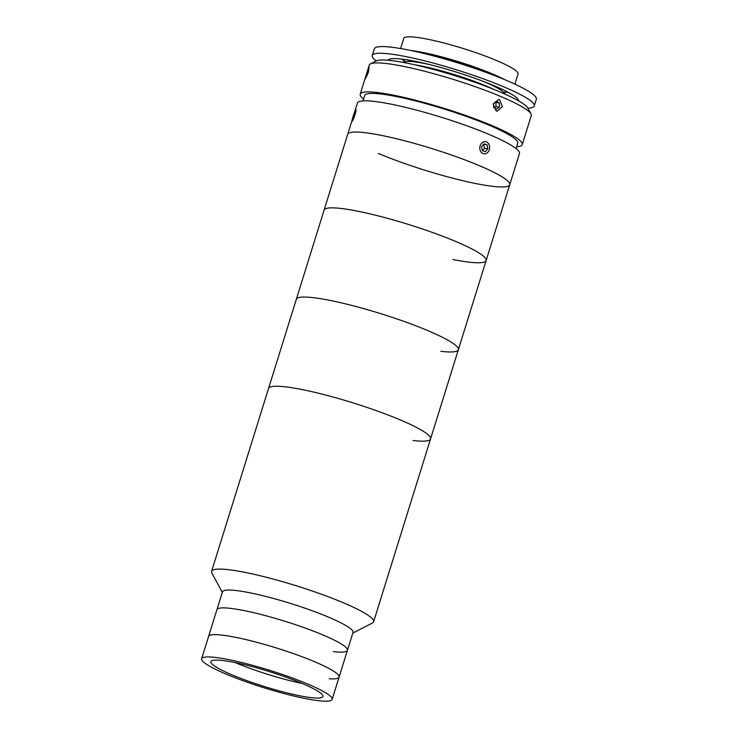<?xml version="1.0" encoding="UTF-8"?>
<svg xmlns="http://www.w3.org/2000/svg" width="738" height="738" viewBox="0 0 738 738"><rect width="100%" height="100%" fill="white"/><g stroke="black" fill="none" stroke-linecap="round" stroke-linejoin="round"><path stroke-width="1.11" d="M333.318 651.589A68.348 9.16 -162.7 0 0 347.441 650.335L352.995 632.494A68.348 9.16 -162.7 0 0 310.532 610.141A68.348 9.16 -162.7 0 0 236.603 590.594A68.348 9.16 -162.7 0 0 222.479 591.848L201.649 658.739A68.348 9.16 -162.7 0 0 244.103 681.091A68.348 9.16 -162.7 0 0 318.041 700.648A68.348 9.16 -162.7 0 0 332.155 699.393A68.348 9.16 -162.7 0 0 289.702 677.041A68.348 9.16 -162.7 0 0 215.764 657.484A68.348 9.16 -162.7 0 0 201.649 658.739M347.441 650.335A68.348 9.16 -162.7 0 0 304.978 627.983A68.348 9.16 -162.7 0 0 231.04 608.426A68.348 9.16 -162.7 0 0 216.926 609.68A68.348 9.16 -162.7 0 1 231.04 608.426A68.348 9.16 -162.7 0 1 304.978 627.983A68.348 9.16 -162.7 0 1 347.441 650.335L339.102 677.087A68.348 9.16 -162.7 0 0 296.639 654.744A68.348 9.16 -162.7 0 0 222.71 635.187A68.348 9.16 -162.7 0 0 208.596 636.442A68.348 9.16 -162.7 0 1 222.71 635.187A68.348 9.16 -162.7 0 1 296.639 654.744A68.348 9.16 -162.7 0 1 339.102 677.087L332.155 699.393M352.81 633.084L372.404 623.029A84.842 11.374 -162.7 0 0 373.603 621.793A84.842 11.374 -162.7 0 0 320.901 594.044A84.842 11.374 -162.7 0 0 229.121 569.773A84.842 11.374 -162.7 0 0 211.594 571.332A84.842 11.374 -162.7 0 0 211.88 573.029L222.295 592.439M413.031 440.494A84.842 11.374 -162.7 0 0 430.558 438.935A84.842 11.374 -162.7 0 0 377.847 411.195A84.842 11.374 -162.7 0 0 286.067 386.924A84.842 11.374 -162.7 0 0 268.54 388.474L211.594 571.332M222.996 660.538A58.689 7.869 -162.7 0 0 210.874 661.617A58.689 7.869 -162.7 0 0 247.331 680.805A58.689 7.869 -162.7 0 0 310.809 697.595A58.689 7.869 -162.7 0 0 322.93 696.515A58.689 7.869 -162.7 0 0 286.473 677.327A58.689 7.869 -162.7 0 0 222.996 660.538M235.284 662.613A58.689 7.869 -162.7 0 0 302.266 683.48M329.222 678.757A68.348 9.16 -162.7 0 0 339.102 677.087M378.29 153.421A84.842 11.374 -162.7 0 0 462.44 180.616A84.842 11.374 -162.7 0 0 509.737 184.731A84.842 11.374 -162.7 0 0 467.006 160.7A84.842 11.374 -162.7 0 0 381.02 135.312A84.842 11.374 -162.7 0 0 347.718 134.27L268.54 388.474A84.842 11.374 -162.7 0 1 286.067 386.924A84.842 11.374 -162.7 0 1 377.847 411.195A84.842 11.374 -162.7 0 1 430.558 438.935L373.603 621.793M452.818 259.508A84.842 11.374 -162.7 0 0 486.121 260.551A84.842 11.374 -162.7 0 0 443.4 236.511A84.842 11.374 -162.7 0 0 357.413 211.123A84.842 11.374 -162.7 0 0 324.111 210.081A84.842 11.374 -162.7 0 1 341.629 208.531A84.842 11.374 -162.7 0 1 433.418 232.802A84.842 11.374 -162.7 0 1 486.121 260.551L458.344 349.738A84.842 11.374 -162.7 0 0 405.632 321.999A84.842 11.374 -162.7 0 0 313.853 297.728A84.842 11.374 -162.7 0 0 296.325 299.277A84.842 11.374 -162.7 0 1 313.853 297.728A84.842 11.374 -162.7 0 1 405.632 321.999A84.842 11.374 -162.7 0 1 458.344 349.738L430.558 438.935M368.308 72.555L365.458 78.652L369.12 67.453L368.308 72.555M516.628 146.761A84.842 11.374 -162.7 0 0 522.236 144.593L531.268 115.608A84.842 11.374 -162.7 0 0 530.982 113.901A84.842 11.374 -162.7 0 0 500.696 96.457A84.842 11.374 -162.7 0 0 370.458 63.902A84.842 11.374 -162.7 0 0 369.249 65.138L360.227 94.132A84.842 11.374 -162.7 0 0 363.613 99.104M522.236 144.593A84.842 11.374 -162.7 0 0 491.665 125.442A84.842 11.374 -162.7 0 0 407.514 98.246A84.842 11.374 -162.7 0 0 360.227 94.132M496.176 110.949L493.215 104.141L498.611 99.519L499.654 99.796L502.375 106.576L497.209 111.226L496.176 110.949M370.458 63.902L376.279 60.913A80.128 10.738 17.3 0 1 499.285 91.66A80.128 10.738 17.3 0 1 527.882 108.135L530.982 113.901M516.074 148.541L517.735 143.19A80.128 10.738 -162.7 0 0 488.86 125.109A80.128 10.738 -162.7 0 0 409.387 99.418A80.128 10.738 -162.7 0 0 364.72 95.534L363.059 100.885M352.238 119.777L347.718 134.27A84.842 11.374 -162.7 0 1 395.014 138.384A84.842 11.374 -162.7 0 1 479.165 165.58A84.842 11.374 -162.7 0 1 509.737 184.731L519.46 153.513A84.842 11.374 -162.7 0 0 488.888 134.362A84.842 11.374 -162.7 0 0 404.738 107.167A84.842 11.374 -162.7 0 0 357.441 103.052L354.683 111.927M403.455 62.462L404.304 62.029A52.795 7.076 17.3 0 1 414.461 61.835A52.795 7.076 17.3 0 1 429.968 64.658M481.563 80.728A52.795 7.076 17.3 0 1 504.183 93.136L504.635 93.975M414.876 64.824A56.568 7.583 17.3 0 1 493.897 89.436M483.907 145.257A56.568 7.583 17.3 0 1 482.892 145.165M411.361 50.608A59.861 8.026 17.3 0 1 411.942 50.682A59.861 8.026 17.3 0 1 504.857 79.732M400.586 48.542L403.751 38.394A59.861 8.026 17.3 0 1 416.112 37.297A59.861 8.026 17.3 0 1 480.872 54.428A59.861 8.026 17.3 0 1 518.058 74.003L514.903 84.141M376.242 60.931A84.842 11.374 17.3 0 1 372.256 55.498A84.842 11.374 17.3 0 1 389.784 53.939A84.842 11.374 17.3 0 1 481.563 78.219A84.842 11.374 17.3 0 1 534.275 105.958A84.842 11.374 17.3 0 1 527.901 108.163M372.256 55.498L374.341 48.809A84.842 11.374 17.3 0 1 391.869 47.25A84.842 11.374 17.3 0 1 483.648 71.531A84.842 11.374 17.3 0 1 536.351 99.27L534.275 105.958M404.129 60.94A56.568 7.583 17.3 0 1 402.099 59.151A68.348 9.16 17.3 0 1 475.456 78.486A68.348 9.16 17.3 0 1 518.556 100.875M507.633 92.019A56.568 7.583 17.3 0 1 504.94 92.333M420.097 52.555A56.568 7.583 17.3 0 1 496.554 76.374M388.077 60.239A68.348 9.16 17.3 0 1 402.127 59.151M499.405 103.089L496.609 101.143L493.722 103.255L493.63 107.324L496.416 109.27L499.303 107.158L499.405 103.089L495.253 102.13M494.414 107.868L495.945 106.752L499.303 107.158M495.945 106.752L496.037 102.683M483.593 141.881A6.125 4.908 96.9 0 0 479.931 149.454A6.125 4.908 96.9 0 0 485.844 153.605A6.125 4.908 96.9 0 0 489.515 146.032A6.125 4.908 96.9 0 0 483.593 141.881M487.108 144.805L483.971 143.836L481.582 146.779L482.329 150.681L485.475 151.65L487.855 148.707L487.108 144.805L483.565 144.344M482.514 150.737L484.497 148.301L487.855 148.707M484.497 148.301L483.75 144.399M355.079 110.995A6.125 0.646 -71.9 0 0 352.912 117.047A6.125 0.646 -71.9 0 0 352.137 121.189A6.125 0.646 -71.9 0 0 353.096 119.851A6.125 0.646 -71.9 0 0 355.43 113.209A6.125 0.646 -71.9 0 0 355.919 109.611A6.125 0.646 -71.9 0 0 355.079 110.995M355.421 111.77L352.755 119.076L355.421 111.77M355.227 112.628L354.747 112.471M354.157 116.373L353.419 116.134M440.817 351.297A84.842 11.374 -162.7 0 0 458.344 349.738M509.737 184.731L486.121 260.551M504.506 93.735L505.401 90.875M403.695 62.343L404.59 59.474"/></g></svg>
